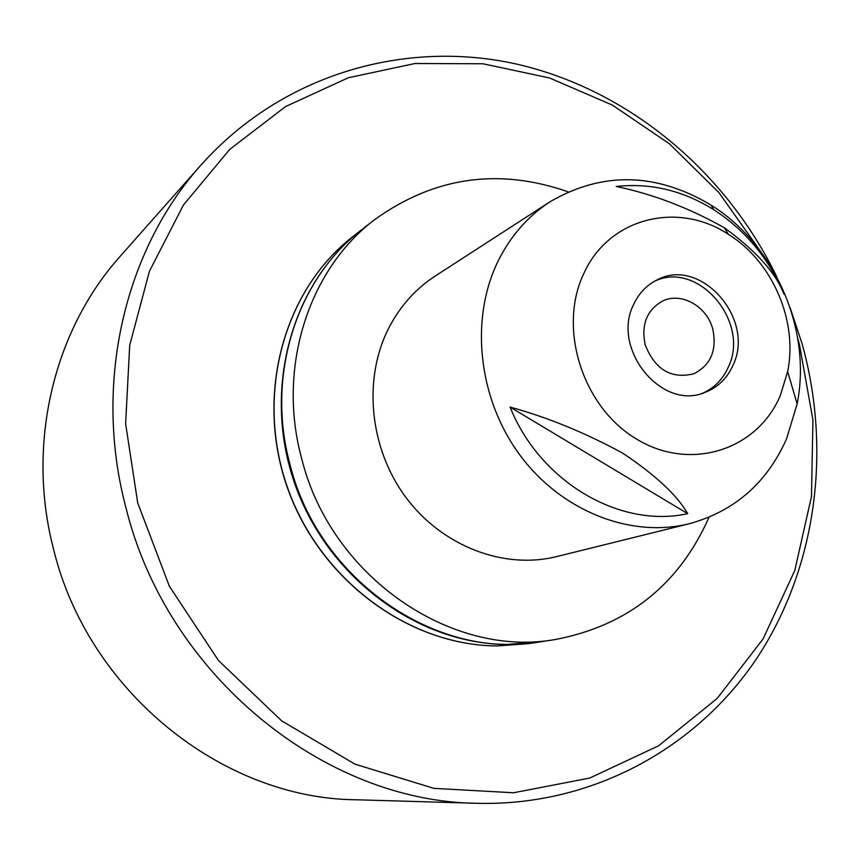 <?xml version="1.0" encoding="UTF-8"?>
<svg xmlns="http://www.w3.org/2000/svg" width="860" height="860" viewBox="0 0 860 860"><rect width="100%" height="100%" fill="white"/><g stroke="black" fill="none" stroke-linecap="round" stroke-linejoin="round"><path stroke-width="1.29" d="M709.016 517.269C679.12 584.628 628.112 625.338 555.979 639.399L540.198 641.861C436.751 660.867 318.146 579.909 289.874 464.013C265.686 375.1 296.937 278.887 361.791 229.652L374.379 219.837C433.999 176.87 498.606 167.539 568.17 191.855M555.979 639.399C451.038 658.706 330.423 576.211 301.57 458.187C276.898 367.639 308.589 269.771 374.379 219.837M689.419 523.708L556.678 556.581C503.852 569.793 442.104 546.315 405.716 497.166C369.316 448.06 362.748 378.722 388.87 327.843C400.169 306.074 415.627 288.799 435.235 276.017L550.067 201.734C528.212 215.978 511.044 235.447 498.563 260.161C469.7 317.921 477.794 397.61 519.365 454.327C560.903 511.098 630.595 538.446 689.419 523.708C734.547 511.195 766.916 482.944 786.513 438.955L797.145 403.953C812.001 330.068 775.139 244.896 711.102 205.153C656.245 172.43 602.559 171.291 550.067 201.734M687.688 513.667C677.304 495.414 655.718 475.279 622.909 453.274C585.316 432.795 547.712 417.39 510.077 407.07C540.026 482.094 620.211 528.674 687.688 513.667L510.077 407.07M584.241 272.642C557.334 327.165 582.102 406.758 636.389 438.965C690.3 472 757.402 450.113 780.299 395.568L787.663 371.563C798.058 320.726 772.398 261.462 728.237 234.243C678.056 200.982 609.45 217.612 584.241 272.642M732.763 365.769C756.198 319.189 700.223 255.667 656.524 280.209C646.602 285.273 639.077 293.142 633.96 303.817C610.439 348.214 661.663 411.424 705.071 392.375C717.638 387.505 726.861 378.626 732.763 365.769M702.77 393.16C714.198 388.053 722.647 379.518 728.108 367.553C750.898 322.242 698.019 259.774 654.374 281.349M201.315 164.701L120.368 256.119C53.922 329.993 26.09 443.62 53.417 548.594C87.559 690.978 221.912 798.499 355.664 799.757L477.719 803.315C324.231 802.165 166.431 674.842 125.646 506.54C93.031 382.528 124.99 249.422 201.315 164.701C282.435 73.981 405.049 39.173 516.57 64.081C628.284 89.677 725.109 170.839 776.365 275.963M759.058 249.25L718.788 192.436L669.403 143.781L612.395 105.103L549.572 77.981L482.998 63.769L415.036 63.5L348.289 77.755L285.541 106.586L229.674 149.436L183.459 204.981L149.457 271.19L129.709 345.247L125.624 423.765L137.718 502.906L169.409 586.316L218.44 660.458L281.671 720.852L354.997 764.164L433.838 788.351L513.527 792.769L589.724 778.042L658.609 745.792L717.154 698.471L763.057 638.991L794.78 570.545L811.485 496.435L812.926 419.927L799.37 344.183L797.822 338.808M790.2 307.912L802.208 344.14C831.717 450.575 816.484 567.772 756.929 658.136C696.976 747.867 592.626 806.1 477.719 803.315M712.789 329.197C717.111 350.332 710.768 365.199 693.74 373.788C671.176 379.249 654.997 369.596 645.204 344.849C641.044 324.736 646.752 310.191 662.318 301.193C681.045 291.604 706.984 306.171 712.789 329.197M616.233 186.48C652.89 194.102 688.957 207.894 724.453 227.825C755.983 250.798 775.892 273.007 784.169 294.453C768.851 258.516 745.394 230.276 713.8 209.732C682.937 190.479 650.418 182.718 616.233 186.48M539.553 641.958L507.25 644.398C418.143 644.29 327.671 577.78 294.883 483.943C261.805 390.214 291.282 284.036 360.759 230.458L352.837 236.64C283.993 289.734 254.764 394.74 287.455 487.394C319.845 580.124 409.349 645.838 497.617 645.924L528.975 643.603L497.521 645.924C409.07 645.806 319.662 580.07 287.315 487.459C254.678 394.923 283.832 289.895 352.837 236.64M538.908 642.065L528.975 643.603M728.237 234.243L724.453 227.825M713.8 209.732L711.102 205.153M787.663 371.563L797.145 403.953"/></g></svg>
